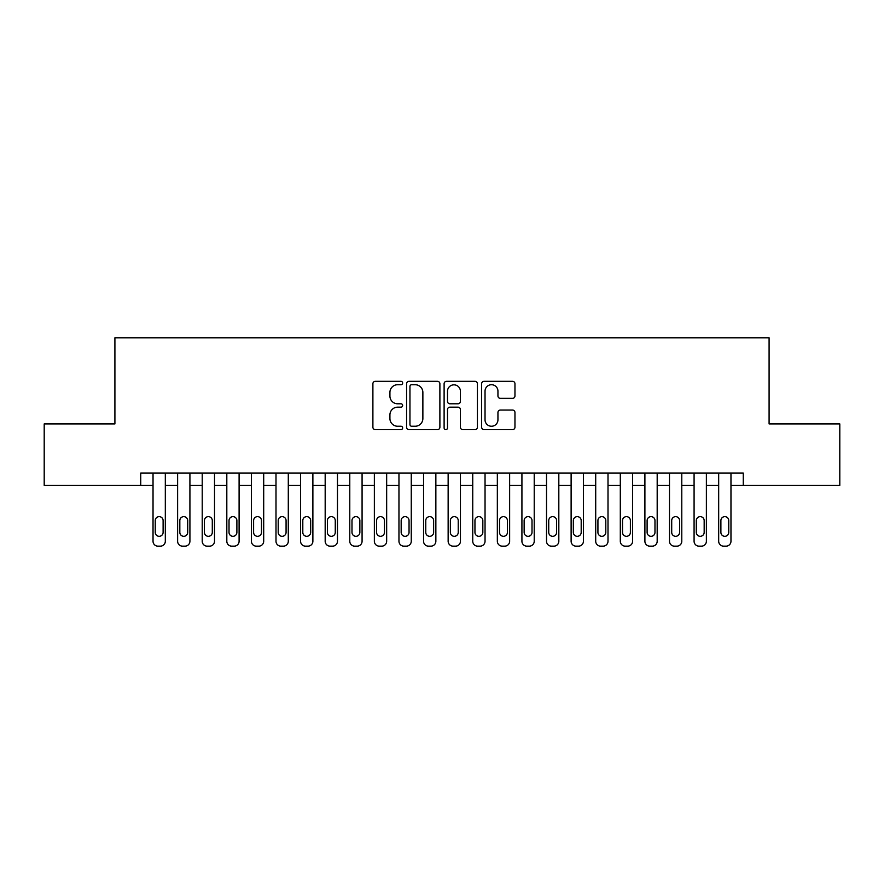 <?xml version="1.0" encoding="UTF-8"?>
<svg xmlns="http://www.w3.org/2000/svg" width="884" height="884" viewBox="0 0 884 884"><rect width="100%" height="100%" fill="white"/><g stroke="black" fill="none" stroke-linecap="round" stroke-linejoin="round"><path stroke-width="1.33" d="M402.651 383.026A1.691 1.691 0 0 0 400.96 381.336L375.313 381.336A2.409 2.409 0 0 0 372.893 383.755L372.893 427.204A2.409 2.409 0 0 0 375.313 429.624L400.96 429.624A1.691 1.691 0 0 0 402.651 427.933A1.691 1.691 0 0 0 400.96 426.243L397.645 426.243A7.724 7.724 0 0 1 389.921 418.519L389.921 414.894A7.724 7.724 0 0 1 397.645 407.17L400.96 407.17A1.691 1.691 0 0 0 402.651 405.48A1.691 1.691 0 0 0 400.96 403.789L397.645 403.789A7.724 7.724 0 0 1 389.921 396.065L389.921 392.441A7.724 7.724 0 0 1 397.645 384.717L400.96 384.717A1.691 1.691 0 0 0 402.651 383.026M512.554 398.353A2.409 2.409 0 0 0 514.963 395.944L514.963 383.755A2.409 2.409 0 0 0 512.554 381.336L484.067 381.336A2.409 2.409 0 0 0 481.647 383.755L481.647 427.204A2.409 2.409 0 0 0 484.067 429.624L512.554 429.624A2.409 2.409 0 0 0 514.963 427.204L514.963 412.474A2.409 2.409 0 0 0 512.554 410.066L500.355 410.066A2.409 2.409 0 0 0 497.946 412.474L497.946 419.778A6.453 6.453 0 0 1 491.482 426.243A6.453 6.453 0 0 1 485.029 419.778L485.029 391.181A6.453 6.453 0 0 1 491.482 384.717A6.453 6.453 0 0 1 497.946 391.181L497.946 395.944A2.409 2.409 0 0 0 500.355 398.353L512.554 398.353M140.733 485.404L44.2 485.404L44.2 423.922L114.909 423.922L114.909 337.843L769.091 337.843L769.091 423.922L839.8 423.922L839.8 485.404L743.267 485.404L743.267 473.106L140.733 473.106L140.733 485.404L153.031 485.404L153.031 541.24A4.917 4.917 89.5 0 0 157.949 546.157L160.402 546.157A4.917 4.917 89.5 0 0 165.319 541.24L165.319 473.106M439.889 383.755A2.409 2.409 0 0 0 437.469 381.336L408.994 381.336A2.409 2.409 0 0 0 406.574 383.755L406.574 427.204A2.409 2.409 0 0 0 408.994 429.624L437.469 429.624A2.409 2.409 0 0 0 439.889 427.204L439.889 383.755M446.531 381.336L475.006 381.336A2.409 2.409 0 0 1 477.426 383.755L477.426 427.204A2.409 2.409 0 0 1 475.006 429.624L462.818 429.624A2.409 2.409 0 0 1 460.409 427.204L460.409 409.579A2.409 2.409 0 0 0 457.989 407.17L449.901 407.17A2.409 2.409 0 0 0 447.492 409.579L447.492 427.933A1.691 1.691 0 0 1 445.801 429.624A1.691 1.691 0 0 1 444.111 427.933L444.111 383.755A2.409 2.409 0 0 1 446.531 381.336M165.319 485.404L177.618 485.404L177.618 541.24A4.917 4.917 89.5 0 0 182.535 546.157L184.999 546.157A4.917 4.917 89.5 0 0 189.916 541.24L189.916 473.106M189.916 485.404L202.215 485.404L202.215 541.24A4.917 4.917 89.5 0 0 207.132 546.157L209.596 546.157A4.917 4.917 89.5 0 0 214.514 541.24L214.514 473.106M214.514 485.404L226.812 485.404L226.812 541.24A4.917 4.917 89.5 0 0 231.73 546.157L234.183 546.157A4.917 4.917 89.5 0 0 239.1 541.24L239.1 473.106M239.1 485.404L251.399 485.404L251.399 541.24A4.917 4.917 89.5 0 0 256.316 546.157L258.78 546.157A4.917 4.917 89.5 0 0 263.697 541.24L263.697 473.106M263.697 485.404L275.996 485.404L275.996 541.24A4.917 4.917 89.5 0 0 280.913 546.157L283.377 546.157A4.917 4.917 89.5 0 0 288.294 541.24L288.294 473.106M288.294 485.404L300.582 485.404L300.582 541.24A4.917 4.917 89.5 0 0 305.51 546.157L307.964 546.157A4.917 4.917 89.5 0 0 312.881 541.24L312.881 473.106M312.881 485.404L325.179 485.404L325.179 541.24A4.917 4.917 89.5 0 0 330.097 546.157L332.561 546.157A4.917 4.917 89.5 0 0 337.478 541.24L337.478 473.106M337.478 485.404L349.777 485.404L349.777 541.24A4.917 4.917 89.5 0 0 354.694 546.157L357.147 546.157A4.917 4.917 89.5 0 0 362.075 541.24L362.075 473.106M362.075 485.404L374.363 485.404L374.363 541.24A4.917 4.917 89.5 0 0 379.291 546.157L381.744 546.157A4.917 4.917 89.5 0 0 386.662 541.24L386.662 473.106M386.662 485.404L398.96 485.404L398.96 541.24A4.917 4.917 89.5 0 0 403.877 546.157L406.342 546.157A4.917 4.917 89.5 0 0 411.259 541.24L411.259 473.106M411.259 485.404L423.558 485.404L423.558 541.24A4.917 4.917 89.5 0 0 428.475 546.157L430.928 546.157A4.917 4.917 89.5 0 0 435.856 541.24L435.856 473.106M435.856 485.404L448.144 485.404L448.144 541.24A4.917 4.917 89.5 0 0 453.072 546.157L455.525 546.157A4.917 4.917 89.5 0 0 460.442 541.24L460.442 473.106M460.442 485.404L472.741 485.404L472.741 541.24A4.917 4.917 89.5 0 0 477.658 546.157L480.123 546.157A4.917 4.917 89.5 0 0 485.04 541.24L485.04 473.106M485.04 485.404L497.338 485.404L497.338 541.24A4.917 4.917 89.5 0 0 502.256 546.157L504.709 546.157A4.917 4.917 89.5 0 0 509.637 541.24L509.637 473.106M509.637 485.404L521.925 485.404L521.925 541.24A4.917 4.917 89.5 0 0 526.853 546.157L529.306 546.157A4.917 4.917 89.5 0 0 534.223 541.24L534.223 473.106M534.223 485.404L546.522 485.404L546.522 541.24A4.917 4.917 89.5 0 0 551.439 546.157L553.903 546.157A4.917 4.917 89.5 0 0 558.821 541.24L558.821 473.106M558.821 485.404L571.119 485.404L571.119 541.24A4.917 4.917 89.5 0 0 576.036 546.157L578.49 546.157A4.917 4.917 89.5 0 0 583.418 541.24L583.418 473.106M583.418 485.404L595.706 485.404L595.706 541.24A4.917 4.917 89.5 0 0 600.623 546.157L603.087 546.157A4.917 4.917 89.5 0 0 608.004 541.24L608.004 473.106M608.004 485.404L620.303 485.404L620.303 541.24A4.917 4.917 89.5 0 0 625.22 546.157L627.684 546.157A4.917 4.917 89.5 0 0 632.601 541.24L632.601 473.106M632.601 485.404L644.9 485.404L644.9 541.24A4.917 4.917 89.5 0 0 649.817 546.157L652.27 546.157A4.917 4.917 89.5 0 0 657.188 541.24L657.188 473.106M657.188 485.404L669.486 485.404L669.486 541.24A4.917 4.917 89.5 0 0 674.404 546.157L676.868 546.157A4.917 4.917 89.5 0 0 681.785 541.24L681.785 473.106M681.785 485.404L694.084 485.404L694.084 541.24A4.917 4.917 89.5 0 0 699.001 546.157L701.465 546.157A4.917 4.917 89.5 0 0 706.382 541.24L706.382 473.106M706.382 485.404L718.681 485.404L718.681 541.24A4.917 4.917 89.5 0 0 723.598 546.157L726.051 546.157A4.917 4.917 89.5 0 0 730.969 541.24L730.969 473.106M730.969 485.404L743.267 485.404M411.646 384.717A1.691 1.691 0 0 0 409.955 386.407L409.955 424.552A1.691 1.691 0 0 0 411.646 426.243L415.148 426.243A7.724 7.724 0 0 0 422.872 418.519L422.872 392.441A7.724 7.724 0 0 0 415.148 384.717L411.646 384.717M460.409 391.292A6.453 6.453 0 0 0 453.945 384.838A6.453 6.453 0 0 0 447.492 391.292L447.492 401.38A2.409 2.409 0 0 0 449.901 403.789L457.989 403.789A2.409 2.409 0 0 0 460.409 401.38L460.409 391.292M155.241 532.378A3.934 3.934 90 0 0 159.175 536.312A3.934 3.934 90 0 0 163.109 532.378A3.934 3.934 -90.5 0 1 159.175 536.312A3.934 3.934 -90.5 0 1 155.241 532.378L155.241 520.577A3.934 3.934 -90.5 0 1 159.175 516.643A3.934 3.934 -90.5 0 1 163.109 520.577A3.934 3.934 90 0 0 159.175 516.643A3.934 3.934 90 0 0 155.241 520.577M153.031 473.106L153.031 541.24M163.109 520.577L163.109 532.378M179.828 532.378A3.934 3.934 89.8 0 0 183.773 536.312A3.934 3.934 89.8 0 0 187.706 532.378A3.934 3.934 -90.5 0 1 183.773 536.312A3.934 3.934 -90.5 0 1 179.828 532.378L179.828 520.577A3.934 3.934 -90.5 0 1 183.773 516.643A3.934 3.934 -90.5 0 1 187.706 520.577A3.934 3.934 89.8 0 0 183.773 516.643A3.934 3.934 89.8 0 0 179.828 520.577M204.425 532.378A3.934 3.934 89.8 0 0 208.359 536.312A3.934 3.934 89.8 0 0 212.293 532.378A3.934 3.934 -90.5 0 1 208.359 536.312A3.934 3.934 -90.5 0 1 204.425 532.378L204.425 520.577A3.934 3.934 -90.5 0 1 208.359 516.643A3.934 3.934 -90.5 0 1 212.293 520.577A3.934 3.934 89.8 0 0 208.359 516.643A3.934 3.934 89.8 0 0 204.425 520.577M229.022 532.378A3.934 3.934 89.8 0 0 232.956 536.312A3.934 3.934 89.8 0 0 236.89 532.378A3.934 3.934 -90.5 0 1 232.956 536.312A3.934 3.934 -90.5 0 1 229.022 532.378L229.022 520.577A3.934 3.934 -90.5 0 1 232.956 516.643A3.934 3.934 -90.5 0 1 236.89 520.577A3.934 3.934 89.8 0 0 232.956 516.643A3.934 3.934 89.8 0 0 229.022 520.577M253.609 532.378A3.934 3.934 89.8 0 0 257.553 536.312A3.934 3.934 89.8 0 0 261.487 532.378A3.934 3.934 -90.5 0 1 257.553 536.312A3.934 3.934 -90.5 0 1 253.609 532.378L253.609 520.577A3.934 3.934 -90.5 0 1 257.553 516.643A3.934 3.934 -90.5 0 1 261.487 520.577A3.934 3.934 89.8 0 0 257.553 516.643A3.934 3.934 89.8 0 0 253.609 520.577M177.618 473.106L177.618 541.24M187.706 520.577L187.706 532.378M182.535 546.157L184.999 546.157M202.215 473.106L202.215 541.24M212.293 520.577L212.293 532.378M207.132 546.157L209.596 546.157M226.812 473.106L226.812 541.24M236.89 520.577L236.89 532.378M231.73 546.157L234.183 546.157M251.399 473.106L251.399 541.24M261.487 520.577L261.487 532.378M256.316 546.157L258.78 546.157M278.206 532.378A3.934 3.934 89.8 0 0 282.14 536.312A3.934 3.934 89.8 0 0 286.073 532.378A3.934 3.934 -90.5 0 1 282.14 536.312A3.934 3.934 -90.5 0 1 278.206 532.378L278.206 520.577A3.934 3.934 -90.5 0 1 282.14 516.643A3.934 3.934 -90.5 0 1 286.073 520.577A3.934 3.934 89.8 0 0 282.14 516.643A3.934 3.934 89.8 0 0 278.206 520.577M275.996 473.106L275.996 541.24M286.073 520.577L286.073 532.378M280.913 546.157L283.377 546.157M302.803 532.378A3.934 3.934 89.8 0 0 306.737 536.312A3.934 3.934 89.8 0 0 310.671 532.378A3.934 3.934 -90.5 0 1 306.737 536.312A3.934 3.934 -90.5 0 1 302.803 532.378L302.803 520.577A3.934 3.934 -90.5 0 1 306.737 516.643A3.934 3.934 -90.5 0 1 310.671 520.577A3.934 3.934 89.8 0 0 306.737 516.643A3.934 3.934 89.8 0 0 302.803 520.577M327.389 532.378A3.934 3.934 89.8 0 0 331.334 536.312A3.934 3.934 89.8 0 0 335.268 532.378A3.934 3.934 -90.5 0 1 331.334 536.312A3.934 3.934 -90.5 0 1 327.389 532.378L327.389 520.577A3.934 3.934 -90.5 0 1 331.334 516.643A3.934 3.934 -90.5 0 1 335.268 520.577A3.934 3.934 89.8 0 0 331.334 516.643A3.934 3.934 89.8 0 0 327.389 520.577M351.987 532.378A3.934 3.934 89.8 0 0 355.921 536.312A3.934 3.934 89.8 0 0 359.854 532.378A3.934 3.934 -90.5 0 1 355.921 536.312A3.934 3.934 -90.5 0 1 351.987 532.378L351.987 520.577A3.934 3.934 -90.5 0 1 355.921 516.643A3.934 3.934 -90.5 0 1 359.854 520.577A3.934 3.934 89.8 0 0 355.921 516.643A3.934 3.934 89.8 0 0 351.987 520.577M376.584 532.378A3.934 3.934 89.8 0 0 380.518 536.312A3.934 3.934 89.8 0 0 384.452 532.378A3.934 3.934 -90.5 0 1 380.518 536.312A3.934 3.934 -90.5 0 1 376.584 532.378L376.584 520.577A3.934 3.934 -90.5 0 1 380.518 516.643A3.934 3.934 -90.5 0 1 384.452 520.577A3.934 3.934 89.8 0 0 380.518 516.643A3.934 3.934 89.8 0 0 376.584 520.577M401.17 532.378A3.934 3.934 89.8 0 0 405.115 536.312A3.934 3.934 89.8 0 0 409.049 532.378A3.934 3.934 -90.5 0 1 405.115 536.312A3.934 3.934 -90.5 0 1 401.17 532.378L401.17 520.577A3.934 3.934 -90.5 0 1 405.115 516.643A3.934 3.934 -90.5 0 1 409.049 520.577A3.934 3.934 89.8 0 0 405.115 516.643A3.934 3.934 89.8 0 0 401.17 520.577M300.582 473.106L300.582 541.24M310.671 520.577L310.671 532.378M305.51 546.157L307.964 546.157M325.179 473.106L325.179 541.24M335.268 520.577L335.268 532.378M330.097 546.157L332.561 546.157M349.777 473.106L349.777 541.24M359.854 520.577L359.854 532.378M354.694 546.157L357.147 546.157M374.363 473.106L374.363 541.24M384.452 520.577L384.452 532.378M379.291 546.157L381.744 546.157M398.96 473.106L398.96 541.24M409.049 520.577L409.049 532.378M403.877 546.157L406.342 546.157M425.768 532.378A3.934 3.934 89.8 0 0 429.701 536.312A3.934 3.934 89.8 0 0 433.635 532.378A3.934 3.934 -90.5 0 1 429.701 536.312A3.934 3.934 -90.5 0 1 425.768 532.378L425.768 520.577A3.934 3.934 -90.5 0 1 429.701 516.643A3.934 3.934 -90.5 0 1 433.635 520.577A3.934 3.934 89.8 0 0 429.701 516.643A3.934 3.934 89.8 0 0 425.768 520.577M423.558 473.106L423.558 541.24M433.635 520.577L433.635 532.378M428.475 546.157L430.928 546.157M450.365 532.378A3.934 3.934 89.8 0 0 454.299 536.312A3.934 3.934 89.8 0 0 458.232 532.378A3.934 3.934 -90.5 0 1 454.299 536.312A3.934 3.934 -90.5 0 1 450.365 532.378L450.365 520.577A3.934 3.934 -90.5 0 1 454.299 516.643A3.934 3.934 -90.5 0 1 458.232 520.577A3.934 3.934 89.8 0 0 454.299 516.643A3.934 3.934 89.8 0 0 450.365 520.577M448.144 473.106L448.144 541.24M458.232 520.577L458.232 532.378M453.072 546.157L455.525 546.157M474.951 532.378A3.934 3.934 89.8 0 0 478.885 536.312A3.934 3.934 89.8 0 0 482.83 532.378A3.934 3.934 -90.5 0 1 478.885 536.312A3.934 3.934 -90.5 0 1 474.951 532.378L474.951 520.577A3.934 3.934 -90.5 0 1 478.885 516.643A3.934 3.934 -90.5 0 1 482.83 520.577A3.934 3.934 89.8 0 0 478.885 516.643A3.934 3.934 89.8 0 0 474.951 520.577M472.741 473.106L472.741 541.24M482.83 520.577L482.83 532.378M477.658 546.157L480.123 546.157M499.548 532.378A3.934 3.934 89.8 0 0 503.482 536.312A3.934 3.934 89.8 0 0 507.416 532.378A3.934 3.934 -90.5 0 1 503.482 536.312A3.934 3.934 -90.5 0 1 499.548 532.378L499.548 520.577A3.934 3.934 -90.5 0 1 503.482 516.643A3.934 3.934 -90.5 0 1 507.416 520.577A3.934 3.934 89.8 0 0 503.482 516.643A3.934 3.934 89.8 0 0 499.548 520.577M497.338 473.106L497.338 541.24M507.416 520.577L507.416 532.378M502.256 546.157L504.709 546.157M524.146 532.378A3.934 3.934 89.8 0 0 528.079 536.312A3.934 3.934 89.8 0 0 532.013 532.378A3.934 3.934 -90.5 0 1 528.079 536.312A3.934 3.934 -90.5 0 1 524.146 532.378L524.146 520.577A3.934 3.934 -90.5 0 1 528.079 516.643A3.934 3.934 -90.5 0 1 532.013 520.577A3.934 3.934 89.8 0 0 528.079 516.643A3.934 3.934 89.8 0 0 524.146 520.577M521.925 473.106L521.925 541.24M532.013 520.577L532.013 532.378M526.853 546.157L529.306 546.157M548.732 532.378A3.934 3.934 89.8 0 0 552.666 536.312A3.934 3.934 89.8 0 0 556.611 532.378A3.934 3.934 -90.5 0 1 552.666 536.312A3.934 3.934 -90.5 0 1 548.732 532.378L548.732 520.577A3.934 3.934 -90.5 0 1 552.666 516.643A3.934 3.934 -90.5 0 1 556.611 520.577A3.934 3.934 89.8 0 0 552.666 516.643A3.934 3.934 89.8 0 0 548.732 520.577M546.522 473.106L546.522 541.24M556.611 520.577L556.611 532.378M551.439 546.157L553.903 546.157M573.329 532.378A3.934 3.934 89.8 0 0 577.263 536.312A3.934 3.934 89.8 0 0 581.197 532.378A3.934 3.934 -90.5 0 1 577.263 536.312A3.934 3.934 -90.5 0 1 573.329 532.378L573.329 520.577A3.934 3.934 -90.5 0 1 577.263 516.643A3.934 3.934 -90.5 0 1 581.197 520.577A3.934 3.934 89.8 0 0 577.263 516.643A3.934 3.934 89.8 0 0 573.329 520.577M597.927 532.378A3.934 3.934 89.8 0 0 601.86 536.312A3.934 3.934 89.8 0 0 605.794 532.378A3.934 3.934 -90.5 0 1 601.86 536.312A3.934 3.934 -90.5 0 1 597.927 532.378L597.927 520.577A3.934 3.934 -90.5 0 1 601.86 516.643A3.934 3.934 -90.5 0 1 605.794 520.577A3.934 3.934 89.8 0 0 601.86 516.643A3.934 3.934 89.8 0 0 597.927 520.577M622.513 532.378A3.934 3.934 89.8 0 0 626.447 536.312A3.934 3.934 89.8 0 0 630.391 532.378A3.934 3.934 -90.5 0 1 626.447 536.312A3.934 3.934 -90.5 0 1 622.513 532.378L622.513 520.577A3.934 3.934 -90.5 0 1 626.447 516.643A3.934 3.934 -90.5 0 1 630.391 520.577A3.934 3.934 89.8 0 0 626.447 516.643A3.934 3.934 89.8 0 0 622.513 520.577M647.11 532.378A3.934 3.934 89.8 0 0 651.044 536.312A3.934 3.934 89.8 0 0 654.978 532.378A3.934 3.934 -90.5 0 1 651.044 536.312A3.934 3.934 -90.5 0 1 647.11 532.378L647.11 520.577A3.934 3.934 -90.5 0 1 651.044 516.643A3.934 3.934 -90.5 0 1 654.978 520.577A3.934 3.934 89.8 0 0 651.044 516.643A3.934 3.934 89.8 0 0 647.11 520.577M671.707 532.378A3.934 3.934 89.8 0 0 675.641 536.312A3.934 3.934 89.8 0 0 679.575 532.378A3.934 3.934 -90.5 0 1 675.641 536.312A3.934 3.934 -90.5 0 1 671.707 532.378L671.707 520.577A3.934 3.934 -90.5 0 1 675.641 516.643A3.934 3.934 -90.5 0 1 679.575 520.577A3.934 3.934 89.8 0 0 675.641 516.643A3.934 3.934 89.8 0 0 671.707 520.577M696.294 532.378A3.934 3.934 89.8 0 0 700.227 536.312A3.934 3.934 89.8 0 0 704.172 532.378A3.934 3.934 -90.5 0 1 700.227 536.312A3.934 3.934 -90.5 0 1 696.294 532.378L696.294 520.577A3.934 3.934 -90.5 0 1 700.227 516.643A3.934 3.934 -90.5 0 1 704.172 520.577A3.934 3.934 89.8 0 0 700.227 516.643A3.934 3.934 89.8 0 0 696.294 520.577M720.891 532.378A3.934 3.934 89.8 0 0 724.825 536.312A3.934 3.934 89.8 0 0 728.759 532.378A3.934 3.934 -90.5 0 1 724.825 536.312A3.934 3.934 -90.5 0 1 720.891 532.378L720.891 520.577A3.934 3.934 -90.5 0 1 724.825 516.643A3.934 3.934 -90.5 0 1 728.759 520.577A3.934 3.934 89.8 0 0 724.825 516.643A3.934 3.934 89.8 0 0 720.891 520.577M571.119 473.106L571.119 541.24M581.197 520.577L581.197 532.378M576.036 546.157L578.49 546.157M595.706 473.106L595.706 541.24M605.794 520.577L605.794 532.378M600.623 546.157L603.087 546.157M620.303 473.106L620.303 541.24M630.391 520.577L630.391 532.378M625.22 546.157L627.684 546.157M644.9 473.106L644.9 541.24M654.978 520.577L654.978 532.378M649.817 546.157L652.27 546.157M669.486 473.106L669.486 541.24M679.575 520.577L679.575 532.378M674.404 546.157L676.868 546.157M694.084 473.106L694.084 541.24M704.172 520.577L704.172 532.378M699.001 546.157L701.465 546.157M718.681 473.106L718.681 541.24M728.759 520.577L728.759 532.378M723.598 546.157L726.051 546.157"/></g></svg>
